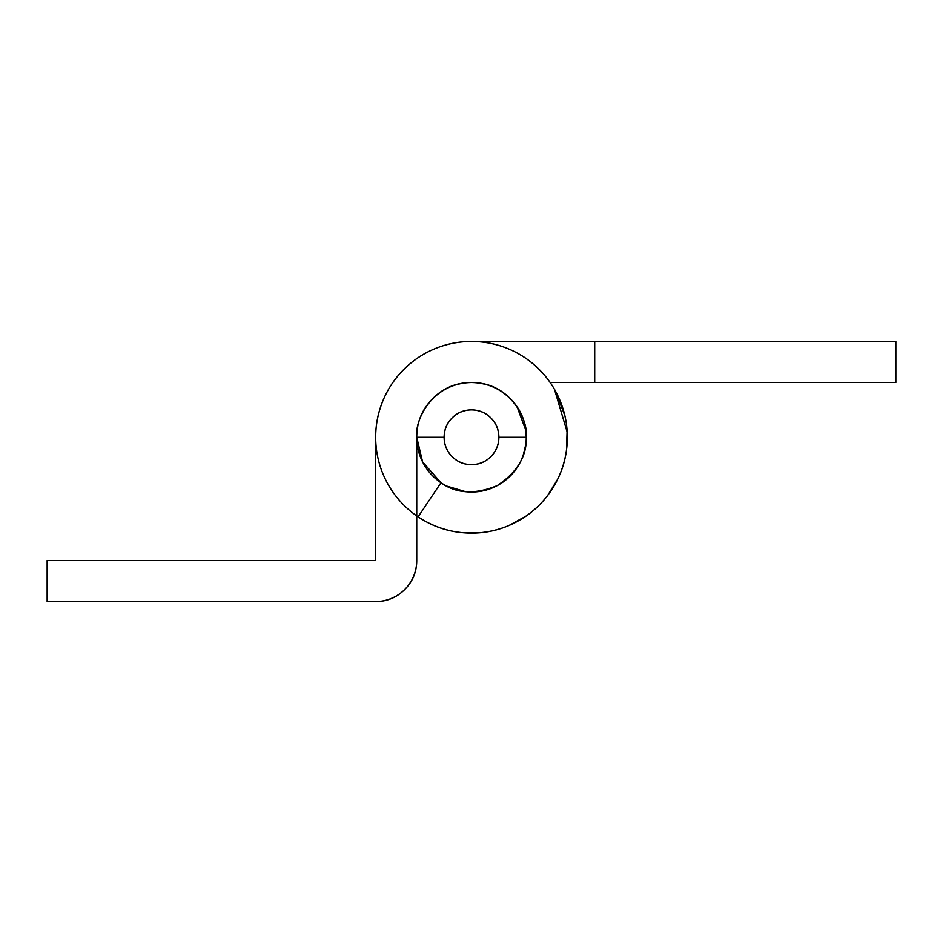 <?xml version="1.0" encoding="UTF-8"?>
<svg xmlns="http://www.w3.org/2000/svg" width="943" height="943" viewBox="0 0 943 943"><rect width="100%" height="100%" fill="white"/><g stroke="black" fill="none" stroke-linecap="round" stroke-linejoin="round"><path stroke-width="1.41" d="M418.114 516.847A95.821 95.821 0 0 1 471.5 341.46A95.821 95.821 0 0 1 516.587 521.833A95.821 95.821 0 0 1 418.114 516.847L440.994 482.745L418.114 516.847C432.813 526.713 448.986 532.088 466.667 532.972C484.337 533.868 500.981 530.155 516.587 521.833C532.206 513.499 544.559 501.747 553.671 486.576C562.771 471.406 567.321 454.974 567.321 437.281C567.321 424.574 564.892 412.35 560.024 400.61C555.168 388.87 548.237 378.508 539.255 369.526C530.272 360.532 519.911 353.613 508.171 348.757C496.431 343.889 484.207 341.46 471.5 341.46L895.85 341.46L895.85 382.528L550.158 382.528L895.85 382.528L895.85 341.46L594.703 341.46L594.703 382.528L594.703 341.46L471.5 341.46C458.793 341.46 446.569 343.889 434.829 348.757C423.089 353.613 412.728 360.532 403.745 369.526C394.763 378.508 387.832 388.87 382.976 400.61C378.108 412.35 375.679 424.574 375.679 437.281L375.679 560.472L375.679 437.281M510.222 398.559C520.913 409.25 526.253 422.158 526.253 437.281C526.937 456.082 517.271 472.184 497.267 485.598C474.989 494.733 456.235 493.79 440.994 482.745A54.753 54.753 0 0 1 416.747 437.281L444.118 437.281L416.747 437.281L422.594 461.905L440.994 482.745C449.387 488.38 458.64 491.456 468.73 491.963C478.832 492.47 488.344 490.348 497.267 485.598C506.191 480.836 513.251 474.117 518.45 465.453C523.648 456.777 526.253 447.395 526.253 437.281C526.253 422.158 520.913 409.25 510.222 398.559C499.531 387.868 486.623 382.528 471.5 382.528C456.377 382.528 443.469 387.868 432.778 398.559C422.087 409.25 416.747 422.158 416.747 437.281C414.543 421.262 430.975 383.271 471.5 382.528C512.025 383.271 528.457 421.262 526.253 437.281L525.829 430.491L517.047 406.716L510.234 398.571M526.182 434.393L526.253 437.222M471.5 492.034L470.38 492.022L471.5 492.034M434.758 477.889L429.855 472.867L434.758 477.889M427.851 522.622L422.275 519.51M459.96 532.418L462.164 532.654M567.203 432.224L554.437 389.259M446.558 486.046L465.759 491.739M476.015 491.869L487.448 489.665L493.036 487.637M502.631 482.344L509.303 476.887L514.972 470.592M520.736 461.257L523.082 455.646L525.793 444.507M555.262 390.708L564.857 415.604M567.097 430.609L566.519 449.941M557.667 479.233L547.577 495.582M525.982 516.139L509.185 525.392M479.398 532.807L461.445 532.583M47.15 560.472L375.679 560.472L47.15 560.472L47.15 601.54L47.15 560.472M375.679 601.54L47.15 601.54L375.679 601.54C387.019 601.54 396.697 597.532 404.712 589.516C412.739 581.501 416.747 571.812 416.747 560.472A41.068 41.068 0 0 1 375.679 601.54M440.994 482.745A54.753 54.753 0 0 1 416.747 437.281L416.747 560.472L416.747 437.281C416.747 422.158 422.087 409.25 432.778 398.559M444.118 437.281A27.382 27.382 0 0 1 471.5 409.899A27.382 27.382 0 0 1 498.882 437.281L526.253 437.281L498.882 437.281C498.882 444.837 496.207 451.296 490.855 456.636C485.515 461.987 479.056 464.651 471.5 464.651C463.944 464.651 457.485 461.987 452.145 456.636C446.793 451.296 444.118 444.837 444.118 437.281C444.118 429.713 446.793 423.266 452.145 417.914C457.485 412.574 463.944 409.899 471.5 409.899C479.056 409.899 485.515 412.574 490.855 417.914C496.207 423.266 498.882 429.713 498.882 437.281A27.382 27.382 0 0 1 471.5 464.651A27.382 27.382 0 0 1 444.118 437.281"/></g></svg>
